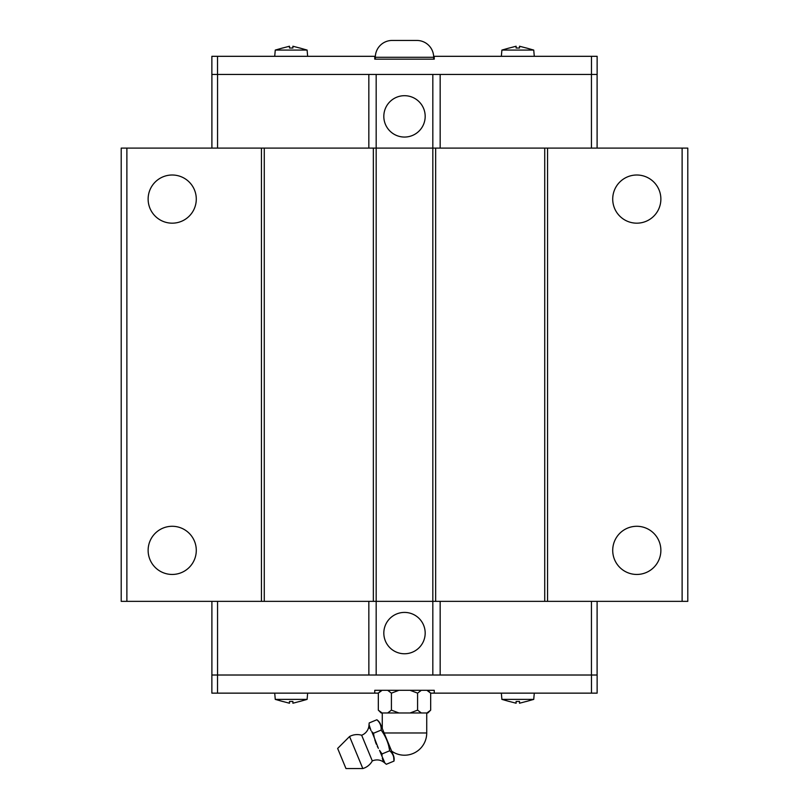 <?xml version="1.0" encoding="UTF-8"?>
<svg xmlns="http://www.w3.org/2000/svg" width="809" height="809" viewBox="0 0 809 809"><rect width="100%" height="100%" fill="white"/><g stroke="black" fill="none" stroke-linecap="round" stroke-linejoin="round"><path stroke-width="1.21" d="M591.47 74.448L591.47 56.317L597.133 56.317L597.133 74.448L432.825 74.448L432.825 148.098L687.792 148.098L687.792 601.36L432.825 601.36L432.825 675.019L597.133 675.019L597.133 693.141L430.671 693.141L426.919 690.31M369.025 724.672L369.197 722.943L369.025 724.672A11.447 11.447 0 0 1 361.653 735.229L372.292 760.905A11.447 11.447 0 0 1 372.595 760.773C377.196 759.105 381.322 759.904 384.973 763.16L386.318 764.272L384.973 763.16M196.284 550.373A24.078 24.078 0 0 1 172.206 574.451A24.078 24.078 0 0 1 148.128 550.373A24.078 24.078 0 0 1 172.206 526.285A24.078 24.078 0 0 1 196.284 550.373M196.284 199.095A24.078 24.078 0 0 1 172.206 223.173A24.078 24.078 0 0 1 148.128 199.095A24.078 24.078 0 0 1 172.206 175.007A24.078 24.078 0 0 1 196.284 199.095M660.872 550.373A24.078 24.078 0 0 1 636.794 574.451A24.078 24.078 0 0 1 612.716 550.373A24.078 24.078 0 0 1 636.794 526.285A24.078 24.078 0 0 1 660.872 550.373M660.872 199.095A24.078 24.078 0 0 1 636.794 223.173A24.078 24.078 0 0 1 612.716 199.095A24.078 24.078 0 0 1 636.794 175.007A24.078 24.078 0 0 1 660.872 199.095M383.82 633.093A20.68 20.68 0 0 1 404.5 612.413A20.68 20.68 0 0 1 425.18 633.093A20.68 20.68 0 0 1 404.5 653.763A20.68 20.68 0 0 1 383.82 633.093M534.284 693.141L533.738 699.38L526.315 701.494M509.316 701.494L501.893 699.38L501.347 693.141M501.893 699.38L533.738 699.38M509.316 701.443L516.112 703.223L516.112 701.443L519.52 701.443L519.52 703.223L526.315 701.443M307.653 693.141L307.107 699.38L299.684 701.494M282.685 701.494L275.262 699.38L274.716 693.141M275.262 699.38L307.107 699.38M282.685 701.443L289.48 703.223L289.48 701.443L292.888 701.443L292.888 703.223L299.684 701.443M349.559 736.524L337.646 748.436L345.969 768.55L362.826 768.55L349.559 736.524A15.897 15.897 0 0 1 361.653 735.229M372.292 760.905A15.897 15.897 0 0 1 362.826 768.55M393.366 755.293A10.305 10.305 0 0 1 393.983 761.097C394.246 756.951 392.82 753.503 389.705 750.762C388.542 743.178 385.691 736.281 381.14 730.092C381.403 725.956 379.977 722.508 376.863 719.767A10.305 10.305 0 0 1 380.523 724.298L393.366 755.293M388.563 745.2L389.705 750.762L382.03 753.937L381.99 756.294L384.882 762.958L383.072 760.43M382.799 759.873L382.313 758.448M381.14 730.092L373.465 733.278L374.254 737.626L378.369 748.376M377.752 747.253L377.318 746.414M376.306 744.199L375.457 741.934M375.174 741.024L374.82 739.79M369.116 724.874L371.038 730.689M369.814 728.535L369.612 727.958M426.727 712.972L426.727 732.974A22.227 22.227 0 0 1 391.627 751.106M426.727 732.974L384.123 732.974L382.273 728.505L382.273 712.972M421.327 712.972L410.092 712.972L417.586 710.15L421.327 712.972L427.84 712.972L430.671 710.15L430.671 693.141L427.84 690.31M382.081 690.31L378.329 693.141L378.329 710.15L381.16 712.972L387.673 712.972L391.414 710.15L398.908 712.972L387.673 712.972M217.53 693.141L211.867 693.141L211.867 675.019L217.53 675.019L217.53 693.141L378.329 693.141L381.16 690.31M425.18 116.375A20.68 20.68 0 0 1 404.5 137.055A20.68 20.68 0 0 1 383.82 116.375A20.68 20.68 0 0 1 404.5 95.695A20.68 20.68 0 0 1 425.18 116.375M433.675 59.148L433.675 57.277L375.325 57.277L375.325 59.148M415.836 40.45L416.847 40.45A16.827 16.827 0 0 1 433.675 57.277M393.164 40.45L392.153 40.45A16.827 16.827 0 0 0 375.325 57.277M274.716 56.317L275.262 50.077L282.685 47.974M299.684 47.974L307.107 50.077L307.653 56.317M307.107 50.077L275.262 50.077M299.684 48.014L292.888 46.234L292.888 48.014L289.48 48.014L289.48 46.234L282.685 48.014M501.347 56.317L501.893 50.077L509.316 47.974M526.315 47.974L533.738 50.077L534.284 56.317M533.738 50.077L501.893 50.077M526.315 48.014L519.52 46.234L519.52 48.014L516.112 48.014L516.112 46.234L509.316 48.014M368.833 148.098L368.833 74.448L211.867 74.448L211.867 56.317L375.346 56.317M516.112 48.014L519.52 48.014M289.48 48.014L292.888 48.014M591.47 56.317L434.241 56.317L434.241 59.148L374.759 59.148L374.759 56.317M217.53 74.448L217.53 56.317M433.654 56.317L434.241 56.317M440.167 74.448L440.167 148.098M264.27 601.36L261.438 601.36L261.438 148.098L264.27 148.098L264.27 601.36L432.825 601.36L432.825 148.098L376.175 148.098L376.175 74.448L368.864 74.448M432.825 74.448L376.175 74.448M217.56 148.098L217.56 74.448M597.103 148.098L597.103 74.448M591.44 148.098L591.44 74.448M211.897 148.098L211.897 74.448M217.53 675.019L368.864 675.019L368.833 601.36M421.327 690.31L417.586 693.141L410.092 690.31M398.908 690.31L391.414 693.141L387.673 690.31M378.329 710.15L382.081 712.972M426.919 712.972L430.671 710.15M417.586 693.141L417.586 710.15M398.908 712.972L410.092 712.972M391.414 693.141L391.414 710.15M393.67 757.133L393.983 761.097L386.318 764.272M381.99 756.294L379.512 750.307L382.03 753.937M376.863 719.767L369.197 722.943M374.254 737.626L371.776 731.639L373.465 733.278M292.888 701.443L289.48 701.443M519.52 701.443L516.112 701.443M374.759 693.141L374.759 690.31L434.241 690.31L434.241 693.141M591.47 675.019L591.47 693.141M368.864 675.019L432.825 675.019M264.27 148.098L376.175 148.098L376.175 675.019M440.167 601.36L440.167 675.019M591.44 601.36L591.44 675.019M211.897 601.36L211.897 675.019M217.56 601.36L217.56 675.019M597.103 601.36L597.103 675.019M261.438 148.098L121.208 148.098L121.208 601.36L261.438 601.36M373.343 601.36L373.343 148.098M435.657 148.098L435.657 601.36M547.562 148.098L547.562 601.36M544.73 148.098L544.73 601.36M682.118 148.098L682.118 601.36M126.882 148.098L126.882 601.36M416.847 40.45L392.153 40.45"/></g></svg>
